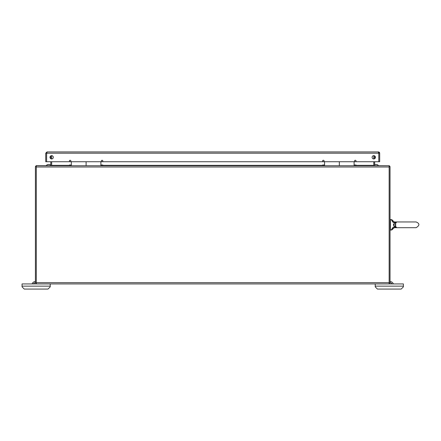 <?xml version="1.0" encoding="UTF-8"?>
<svg xmlns="http://www.w3.org/2000/svg" width="441" height="441" viewBox="0 0 441 441"><rect width="100%" height="100%" fill="white"/><g stroke="black" fill="none" stroke-linecap="round" stroke-linejoin="round"><path stroke-width="0.66" d="M47.005 152.812L45.737 153.192L47.005 151.925L46.625 153.192L46.625 161.737L86.105 161.737L86.105 165.722L86.105 161.737L324.548 161.737L324.57 162.624M71.332 161.737L71.332 165.722M339.35 165.722L339.35 161.737L324.57 161.737L324.57 165.722M354.123 165.722L354.101 164.84M389.149 283.932L36.294 283.932L36.294 282.664L389.149 282.664L389.149 283.932L403.394 283.932L403.394 286.859L401.178 289.075L377.441 289.075L375.225 286.859L375.225 286.148L403.394 286.148M375.225 283.932L375.225 286.148M390.037 281.556A3.478 3.478 0 0 1 393.339 283.932M390.037 282.736A2.299 2.299 0 0 1 392.055 283.932M50.219 283.932L50.219 286.859L48.003 289.075L24.266 289.075L22.05 286.859L22.05 283.932L36.294 283.932M35.407 281.556A3.478 3.478 0 0 0 32.105 283.932M35.407 282.736A2.299 2.299 0 0 0 33.389 283.932M395.577 223.4L396.685 221.972L394.623 221.955L393.493 221.432L392.347 220.065L393.493 221.432A1.477 0.799 140 0 0 392.363 221.432L393.796 222.733L394.623 222.54L394.127 222.837L394.623 222.54L394.127 222.837L394.127 226.817L393.83 226.911M395.345 224.204L395.307 224.596M395.301 224.629L395.307 225.059M395.34 225.384L395.434 225.836M394.127 222.837A2.128 0.717 28.6 0 0 395.665 223.223L395.665 226.426L396.685 227.694L416.122 227.694C419.81 225.406 419.81 223.493 416.122 221.961L396.685 221.961L394.623 222.54L394.623 221.955L393.493 221.432M392.826 227.606L392.363 228.223A1.477 0.799 40 0 0 393.493 228.223L392.347 229.59L393.57 228.14L394.585 227.699M396.685 227.677L394.127 226.817L392.363 228.223L391.217 230.114L392.347 229.59L390.406 230.114L390.406 219.535L390.037 219.905L391.217 219.535L392.38 221.459M393.515 222.595L393.135 222.336L393.515 222.595M393.455 224.827L393.493 224.337M393.466 225.092L393.504 225.395L393.466 225.092M393.466 224.557L393.504 224.26M392.848 222.071L393.179 222.369M393.493 228.223L394.623 227.694L394.623 227.115A2.128 1.108 -36.9 0 1 395.924 226.878L396.685 227.595M394.623 227.694L396.685 227.694M395.665 226.426A2.128 0.717 -28.6 0 0 394.127 226.817L394.623 227.115M395.924 222.777A2.128 1.108 36.9 0 1 394.623 222.54M356.058 165.722L356.058 165.011L354.581 165.011L354.581 165.722M324.107 165.722L324.107 165.011L322.63 165.011L322.63 165.722M102.819 165.722L102.819 165.011L101.342 165.011L101.342 165.722M70.863 165.722L70.863 165.011L69.386 165.011L69.386 165.722M36.294 165.722L389.149 165.722L389.149 166.985L36.294 166.985L36.294 165.651L51.663 165.651L51.663 161.737M389.149 165.722L373.781 165.651L373.781 161.737M373.781 158.964L373.781 155.645M51.663 155.645L51.663 158.964M36.294 166.985L36.294 282.664M389.149 282.664L389.149 166.985M374.668 155.91L374.668 158.699M374.668 161.737L374.668 165.342A0.38 0.38 0 0 0 374.828 165.651M356.058 165.342L373.781 165.342A1.262 1.262 0 0 0 373.819 165.651M389.149 165.777A1.262 1.262 0 0 1 389.794 166.24L389.149 166.709M389.149 283.045L390.037 283.045L390.037 166.985A1.262 1.262 0 0 0 389.794 166.24M36.294 166.709L35.649 166.24A1.262 1.262 0 0 1 36.294 165.777M51.625 165.651A1.262 1.262 0 0 0 51.663 165.342L69.386 165.342M50.621 165.651A0.38 0.38 0 0 0 50.776 165.342L50.776 161.737M50.776 158.716L50.776 155.894A1.659 1.659 0 0 0 50.776 158.716M36.294 283.045L35.407 283.045L35.407 166.985A1.262 1.262 0 0 1 35.649 166.24M247.61 151.925L378.422 151.925A1.262 1.262 0 0 1 379.69 153.192L379.69 161.737L378.797 161.737L378.791 153.192L378.417 151.925L379.684 153.192L379.684 161.737M177.811 151.925L55.616 151.925M378.422 152.812L378.802 153.192L378.797 161.737L354.101 161.737L354.101 165.722M339.327 165.722L339.327 161.737L354.101 161.737M100.884 165.722L100.884 161.737M374.668 164.691A3.489 3.489 0 0 1 378.571 165.651M46.107 165.651A3.489 3.489 0 0 1 50.776 165.11M101.342 160.993A0.733 0.733 0 0 0 102.444 161.632A0.733 0.733 0 0 0 102.444 160.359A0.733 0.733 0 0 0 101.342 160.993M354.558 160.993A0.733 0.733 0 0 0 355.661 161.632A0.733 0.733 0 0 0 355.661 160.359A0.733 0.733 0 0 0 354.558 160.993M375.434 157.305A1.659 1.659 0 0 1 373.77 158.964A1.659 1.659 0 0 1 372.11 157.305A1.659 1.659 0 0 1 373.77 155.645A1.659 1.659 0 0 1 375.434 157.305M53.311 157.305A1.659 1.659 0 0 1 51.652 158.964A1.659 1.659 0 0 1 49.987 157.305A1.659 1.659 0 0 1 51.652 155.645A1.659 1.659 0 0 1 53.311 157.305M322.608 160.993A0.733 0.733 0 0 0 323.711 161.632A0.733 0.733 0 0 0 323.711 160.359A0.733 0.733 0 0 0 322.608 160.993M69.391 160.993A0.733 0.733 0 0 0 70.494 161.632A0.733 0.733 0 0 0 70.494 160.359A0.733 0.733 0 0 0 69.391 160.993M378.417 152.812L379.684 153.192M47.005 151.925L378.417 151.925M45.737 153.192L45.737 161.737L46.625 161.737L46.625 153.192L378.797 153.192M50.219 286.148L22.05 286.148M354.581 165.342L354.123 165.342M324.57 165.342L324.107 165.342M322.63 165.342L102.819 165.342M101.342 165.342L100.884 165.342M71.332 165.342L70.863 165.342M390.406 230.114L390.037 229.744L390.406 230.114M391.217 219.535L392.347 220.065L391.217 219.535M414.805 227.694L416.122 227.694C419.81 225.406 419.81 223.493 416.122 221.961L414.805 221.961"/></g></svg>
